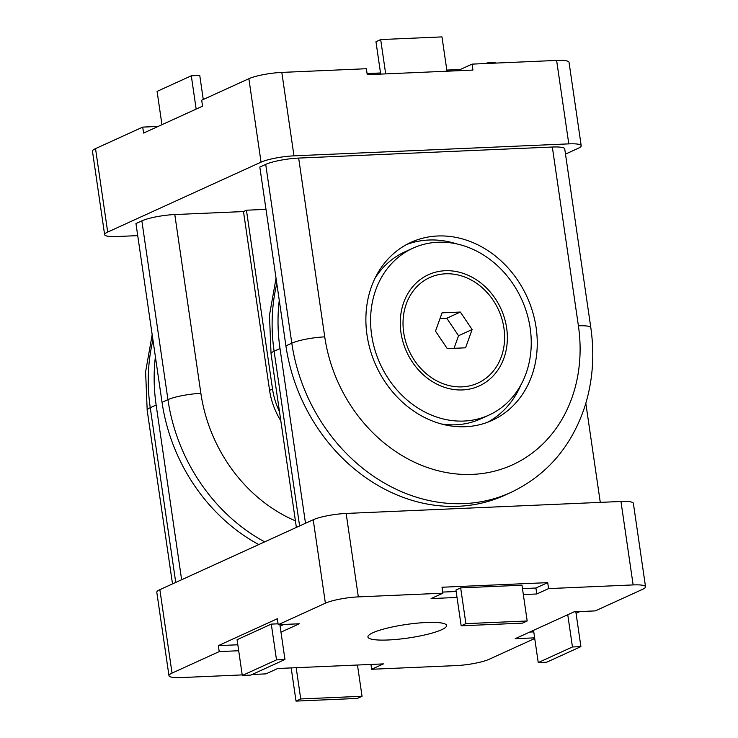 <?xml version="1.0" encoding="UTF-8"?>
<svg xmlns="http://www.w3.org/2000/svg" width="738" height="738" viewBox="0 0 738 738"><rect width="100%" height="100%" fill="white"/><g stroke="black" fill="none" stroke-linecap="round" stroke-linejoin="round"><path stroke-width="1.11" d="M284.96 659.504L250.754 675.104L242.295 675.473L276.51 659.873L284.96 659.504L279.877 624.625M276.51 659.873L271.289 624.108L237.083 639.708L242.295 675.473M271.289 624.108L278.078 623.813M300.735 698.951L362.035 696.275L357.321 698.434L296.021 701.1L300.735 698.951L296.178 667.696M357.478 665.03L362.035 696.275M291.178 667.918L296.021 701.1M538.242 662.576L572.457 646.977L580.907 646.608L546.701 662.207L538.242 662.576L533.537 630.326M567.753 614.726L572.457 646.977M575.825 611.737L580.907 646.608M522.476 623.13L461.167 625.806L465.89 623.647L527.19 620.981L522.476 623.13M465.89 623.647L460.669 587.891L455.955 590.04L461.167 625.806M460.669 587.891L521.978 585.216L527.19 620.981M442.717 592.079L456.167 591.489M522.467 588.601L535.917 588.02L547.707 582.642L548.583 588.601L536.784 593.979L523.334 594.56M457.034 597.448L431.084 598.583L442.883 593.204L442.016 587.245L547.707 582.642M536.784 593.979L535.917 588.02M534.635 637.853L515.17 638.702L574.155 611.811L595.289 610.889L642.475 589.376A24.455 4.207 -8.3 0 0 645.538 586.765L633.37 503.325A24.455 4.207 171.7 0 0 620.962 501.48L346.15 513.445A24.455 4.207 171.7 0 0 313.216 519.746L159.86 589.662A24.455 4.207 171.7 0 0 156.797 592.273L168.974 675.713A24.455 4.207 -8.3 0 1 172.037 673.102L219.223 651.589L218.356 645.63L237.821 644.781M529.718 632.069L533.768 631.894M579.874 611.562L576.055 613.306M280.099 626.193L283.927 624.449M218.356 645.63L277.331 618.739L278.208 624.699L299.342 623.776L280.975 632.152M238.688 650.741L219.223 651.589M252.11 674.486L265.938 673.877L277.728 668.499L383.428 663.896L371.629 669.274L370.928 664.44M548.583 588.601L633.139 584.92A24.455 4.207 -8.3 0 1 645.538 586.765M278.208 624.699L325.393 603.186A24.455 4.207 -8.3 0 1 358.327 596.885L442.883 593.204M242.212 674.91L181.382 677.567A24.455 4.207 -8.3 0 1 168.974 675.713M534.736 638.499L489.128 659.292A24.455 4.207 -8.3 0 1 456.185 665.593L371.629 669.274M388.087 639.984A39.741 6.836 -8.3 0 1 367.93 636.977A39.741 6.836 -8.3 0 1 406.269 624.477A39.741 6.836 -8.3 0 1 446.582 625.501A39.741 6.836 -8.3 0 1 427.597 634.274A39.741 6.836 -8.3 0 1 388.087 639.984M181.631 579.736L156.142 405.024A171.198 145.165 -114.5 0 1 155.395 356.768M279.259 300.292A171.198 145.165 65.5 0 0 280.006 348.557L305.495 523.27M600.28 502.375L585.824 403.308M203.264 99.501L199.758 75.424L191.299 75.793L157.093 91.392L161.945 124.694M196.16 109.095L191.299 75.793M380.688 74.095L375.965 41.725L380.679 39.566L441.979 36.9L446.988 71.208M385.688 73.883L380.679 39.566M487.329 63.459L487.246 62.896L485.89 63.514M495.788 63.09L495.705 62.527L487.246 62.896M446.822 70.082L460.272 69.501L472.062 64.123L472.938 70.082L367.238 74.686L366.371 68.726L281.815 72.407A24.455 4.207 171.7 0 0 248.872 78.708L201.686 100.22L202.563 106.18L143.578 133.071L142.711 127.111L158.126 126.438M460.272 69.501L460.429 70.627M367.072 73.56L380.522 72.97M137.72 235.625L117.038 236.52A24.455 4.207 -8.3 0 1 104.63 234.675A24.455 4.207 -8.3 0 1 107.693 232.064L261.049 162.148A24.455 4.207 -8.3 0 1 293.982 155.847L568.795 143.873A24.455 4.207 -8.3 0 1 581.203 145.727A24.455 4.207 -8.3 0 1 578.14 148.338L565.492 154.104M142.711 127.111L95.525 148.624A24.455 4.207 171.7 0 0 92.462 151.235L104.63 234.675M581.203 145.727L569.026 62.287A24.455 4.207 171.7 0 0 556.618 60.433L472.062 64.123M265.717 164.371L291.805 343.179L285.91 345.864L259.822 167.065L265.717 164.371A24.455 4.207 -8.3 0 1 298.659 158.08L552.328 147.028A24.455 4.207 -8.3 0 1 564.727 148.873L590.815 327.672A24.455 4.207 171.7 0 0 578.408 325.827A146.742 124.427 -114.5 0 1 472.44 474.386A146.742 124.427 -114.5 0 1 324.738 336.879L298.659 158.08M285.91 345.864A171.198 145.165 65.5 0 0 504.903 495.189L510.797 492.495A171.198 145.165 65.5 0 1 291.805 343.179A24.455 4.207 -8.3 0 1 324.738 336.879M258.798 544.561A171.198 145.165 -114.5 0 1 162.046 402.339L135.958 223.54L141.853 220.846A24.455 4.207 -8.3 0 1 174.795 214.546L243.494 211.557L246.446 210.21L265.994 209.361M280.809 420.725A67.259 57.029 -114.5 0 1 269.582 390.356L243.494 211.557M279.481 411.647A67.259 57.029 -114.5 0 1 272.525 389.009L246.446 210.21M487.661 422.228A97.822 82.951 65.5 0 0 521.028 384.692M456.85 243.937A97.822 82.951 65.5 0 0 406.638 244.509M536.129 327.672A97.822 82.951 -114.5 0 1 492.163 420.365A97.822 82.951 -114.5 0 1 367.017 335.034A97.822 82.951 -114.5 0 1 410.992 242.341A97.822 82.951 -114.5 0 1 536.129 327.672M403.686 332.515A57.988 49.169 65.5 0 0 486.01 378.197A57.988 49.169 65.5 0 0 471.73 280.283A57.988 49.169 65.5 0 0 403.686 332.515M371.648 335.107A91.715 77.767 65.5 0 0 488.962 415.097A91.715 77.767 65.5 0 0 530.188 328.198A91.715 77.767 65.5 0 0 412.874 248.199A91.715 77.767 65.5 0 0 371.648 335.107M441.37 423.963A91.715 77.767 65.5 0 0 480.779 418.833L488.962 415.097M412.874 248.199L404.682 251.935A91.715 77.767 65.5 0 0 374.969 278.327M454.036 348.318L458.547 335.716L446.785 318.235L440.014 318.53M472.117 329.535L465.567 347.81L447.265 348.613L435.503 331.131L442.044 312.847L460.355 312.054L472.117 329.535L458.547 335.716M460.355 312.054L446.785 318.235M445.115 270.735A61.143 51.845 -114.5 0 1 504.506 318.262A61.143 51.845 -114.5 0 1 479.174 385.965A61.143 51.845 -114.5 0 1 462.505 389.932A61.143 51.845 -114.5 0 1 403.114 342.404A61.143 51.845 -114.5 0 1 428.446 274.702A61.143 51.845 -114.5 0 1 445.115 270.735M620.962 501.48L633.139 584.92M358.327 596.885L346.15 513.445M313.216 519.746L325.393 603.186M172.037 673.102L159.86 589.662M175.736 582.43L150.248 407.717A24.455 4.207 171.7 0 0 147.185 410.328L145.607 371.786L152.176 334.692M156.142 405.024L150.248 407.717A171.198 145.165 -114.5 0 1 152.951 340.043M276.04 278.217L269.471 315.31L271.049 353.853A24.455 4.207 -8.3 0 1 274.112 351.242A171.198 145.165 -114.5 0 1 276.815 283.567M299.6 525.954L274.112 351.242L280.006 348.557M107.693 232.064L95.525 148.624M248.872 78.708L261.049 162.148M293.982 155.847L281.815 72.407M556.618 60.433L568.795 143.873M552.328 147.028L578.408 325.827M295.412 520.844A146.742 124.427 -114.5 0 1 200.874 393.354A24.455 4.207 171.7 0 0 167.941 399.645A171.198 145.165 65.5 0 0 264.693 541.867M141.853 220.846L167.941 399.645L162.046 402.339M200.874 393.354L174.795 214.546M269.582 390.356L272.525 389.009M172.507 583.896L147.185 410.328M271.049 353.853L296.372 527.43M590.815 327.672C594.727 354.913 592.78 381.057 584.966 406.103C571.729 446.361 547.006 475.161 510.797 492.495"/></g></svg>
